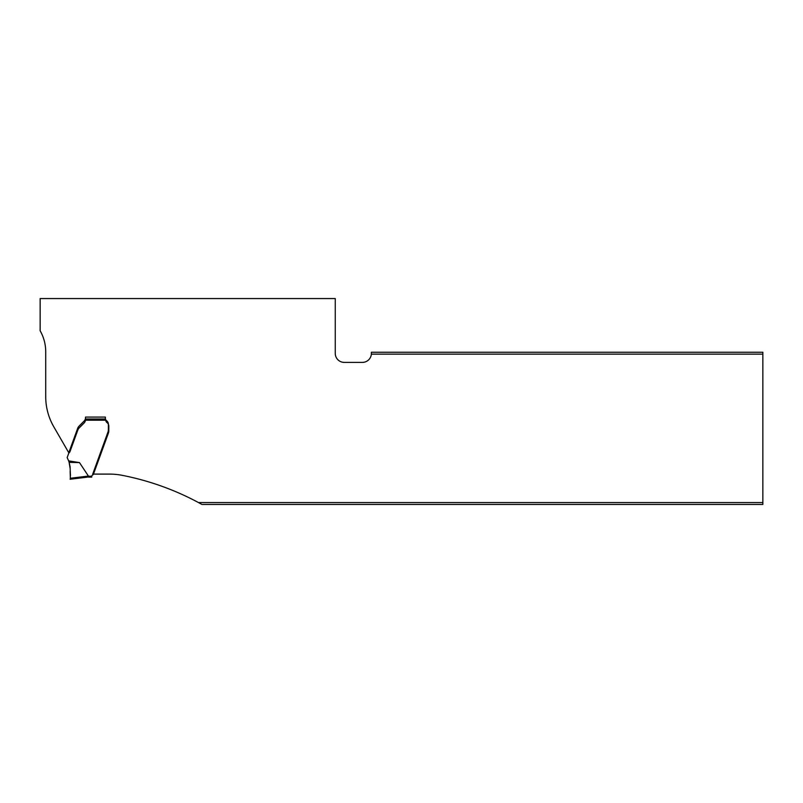 <?xml version="1.0" encoding="UTF-8"?>
<svg xmlns="http://www.w3.org/2000/svg" width="803" height="803" viewBox="0 0 803 803"><rect width="100%" height="100%" fill="white"/><g stroke="black" fill="none" stroke-linecap="round" stroke-linejoin="round"><path stroke-width="1.2" d="M68.596 452.43L53.791 426.784A60.225 60.225 0 0 1 45.721 396.672L45.721 351.855A42.649 42.649 0 0 0 40.15 330.776L40.15 298.555L335.252 298.555L335.252 353.36A9.034 9.034 0 0 0 344.286 362.394L362.354 362.394A9.034 9.034 0 0 0 371.357 354.143L371.387 352.246L762.85 352.246L762.85 502.548L198.461 502.548A271.012 271.012 0 0 0 122.217 475.336A66.247 66.247 0 0 0 109.509 474.101L92.716 474.101L108.174 431.492A8.793 6.022 90 0 0 108.385 429.163L108.385 424.305A4.517 4.517 0 0 0 106.578 420.692A3.011 3.011 0 0 1 105.374 418.283L105.374 417.078L85.499 417.078L85.499 417.68A4.818 4.818 0 0 1 84.084 421.093L79.387 425.801A7.95 6.022 -45 0 0 78.423 426.905L78.202 427.236A6.022 6.022 0 0 0 77.7 428.28L69.309 451.326A2.951 2.951 0 0 1 68.596 452.43M371.357 354.143A33.907 33.907 0 0 0 371.387 354.143L762.85 354.143M198.461 502.548L201.934 504.445L762.85 504.445L762.85 502.548M87.427 477.123L70.122 479.25L87.427 477.123L87.447 476.179L88.501 476.179A11.503 0.903 180 0 1 88.521 476.219A11.503 0.903 0 0 0 88.501 476.179L79.467 462.588L68.656 460.882L67.161 457.6L68.687 453.394A1.204 1.204 0 0 1 69.068 452.872A2.951 2.951 0 0 0 69.991 451.577L77.811 430.097A6.022 6.022 0 0 1 78.865 428.27L78.955 428.17A7.95 6.022 -45 0 1 79.306 427.798L84.084 423.02A4.818 4.818 0 0 0 85.459 420.21L85.499 419.005L105.464 419.005L85.499 419.005M91.763 476.219L91.743 477.123L88.481 477.123L88.521 476.219L91.763 476.219A1.807 1.807 0 0 1 92.646 474.964L93.118 474.683A0.602 0.602 0 0 0 93.379 474.372L108.445 432.998A6.022 6.022 0 0 0 108.676 432.185L108.726 431.853A8.793 6.022 90 0 0 108.806 430.448L108.806 426.232A4.517 4.517 0 0 0 107 422.619A3.011 3.011 0 0 1 105.795 420.21L85.459 420.21M70.062 466.523L69.128 462.347L70.172 468.691L70.343 478.277L70.142 471.391M69.048 462.046L68.656 460.882L69.128 462.347L79.467 462.588M70.343 478.257L70.122 479.25L70.343 478.277L70.122 479.25L70.343 478.277L87.447 476.179M70.473 475.496L70.152 469.143M70.172 468.691L70.052 466.423M371.387 354.143L371.387 353.36"/></g></svg>
